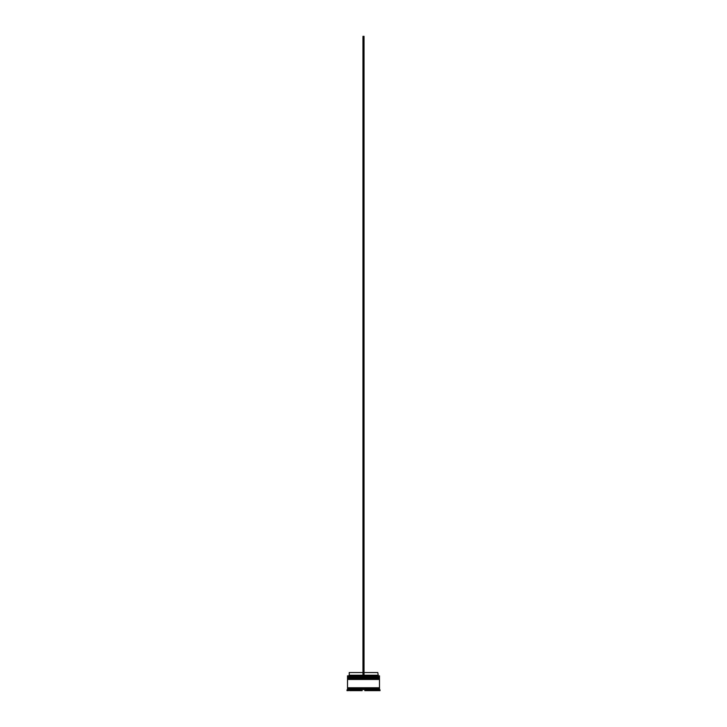 <?xml version="1.0" encoding="UTF-8"?>
<svg xmlns="http://www.w3.org/2000/svg" width="727" height="727" viewBox="0 0 727 727"><rect width="100%" height="100%" fill="white"/><g stroke="black" fill="none" stroke-linecap="round" stroke-linejoin="round"><path stroke-width="1.09" d="M379.485 677.437L347.515 677.437L347.515 676.801L379.485 676.801L347.833 677.119L379.167 677.119L379.167 677.864M347.833 677.864L379.485 677.546M379.485 679.036L347.515 679.036L347.515 678.391L379.485 678.391L347.833 678.718L379.167 678.718L379.167 679.463M347.833 679.463L379.485 679.145M347.57 688.305L347.57 687.769M379.43 688.305L379.43 687.769M347.515 675.837L379.485 675.837L347.515 675.837L347.515 676.801M347.515 689.369L347.515 688.305L379.485 688.305L379.485 689.369L347.515 689.369L346.979 690.65L348.578 690.65L348.578 689.905L346.979 689.905M348.578 689.587L350.578 689.587L349.651 689.587L349.651 690.65L348.578 689.587L348.578 690.65M349.905 689.905L349.905 690.65L362.182 690.65L361.501 689.587L365.499 689.587L350.578 689.587M364.818 689.905L364.818 690.65L377.095 690.65L376.422 689.587L378.422 689.587L377.886 689.587L377.886 690.65L377.349 690.65L377.349 689.587L365.499 689.587M379.485 689.369L380.021 689.905L378.422 689.587M379.485 675.837L379.485 676.801M379.485 678.391L379.485 677.864L347.515 677.864L347.515 678.391M379.485 679.463L347.515 679.463L347.515 687.769L379.485 687.769L379.485 679.463M380.021 689.905L380.021 690.65L378.422 690.65L378.422 689.905M364.036 672.539L377.776 672.539L378.313 675.728M377.776 675.201L364.036 675.201M377.349 689.587L377.349 690.65M362.964 675.201L349.224 675.201L348.687 675.728M362.964 672.539L349.224 672.539L349.224 675.201M364.036 675.728L364.036 36.35L362.964 36.35L362.964 675.728"/></g></svg>
